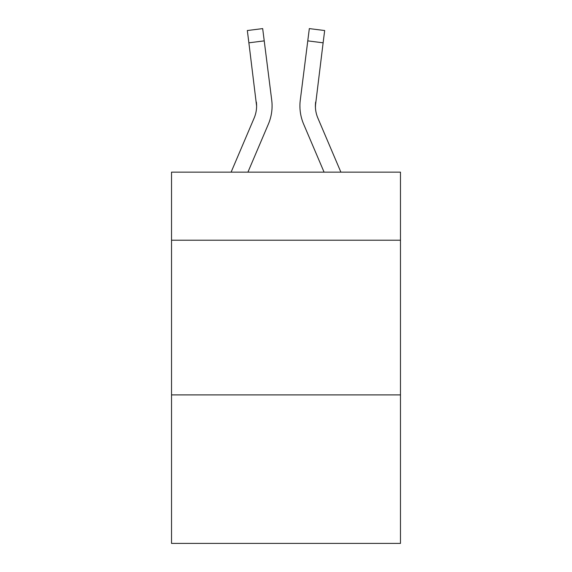 <?xml version="1.0" encoding="UTF-8"?>
<svg xmlns="http://www.w3.org/2000/svg" width="572" height="572" viewBox="0 0 572 572"><rect width="100%" height="100%" fill="white"/><g stroke="black" fill="none" stroke-linecap="round" stroke-linejoin="round"><path stroke-width="0.86" d="M400.471 240.211L400.471 172.151L171.529 172.151L171.529 240.211L400.471 240.211L400.471 543.4L171.529 543.4L171.529 240.211M400.471 394.902L171.529 394.902M247.919 172.151L268.368 124.124A46.404 46.404 0 0 0 271.714 100.129L264.228 40.877L248.877 42.814L247.326 30.538L262.677 28.6L264.228 40.877M272.022 108.194L272.079 106.306L272.022 108.194M271.478 98.27L271.714 100.129M340.891 172.151L317.86 118.061A30.938 30.938 0 0 1 315.394 105.999L323.123 42.814L307.772 40.877L309.323 28.6L324.674 30.538L323.123 42.814M324.081 172.151L303.632 124.124A46.404 46.404 0 0 1 300.286 100.129L307.772 40.877M315.429 107.457L315.637 102.066A30.938 30.938 0 0 0 317.86 118.061A30.938 30.938 0 0 1 315.394 105.999A30.938 30.938 0 0 0 317.86 118.061A30.938 30.938 0 0 1 315.394 105.999A30.938 30.938 0 0 0 317.86 118.061A30.938 30.938 0 0 1 315.394 105.999M231.109 172.151L254.14 118.061A30.938 30.938 0 0 0 256.606 106.006L248.877 42.814M254.14 118.061A30.938 30.938 0 0 0 256.363 102.066L256.606 105.999M272.079 105.92L272.022 108.208L272.079 105.92M299.978 108.208L299.921 105.92M300.286 100.129L300.522 98.27"/></g></svg>
